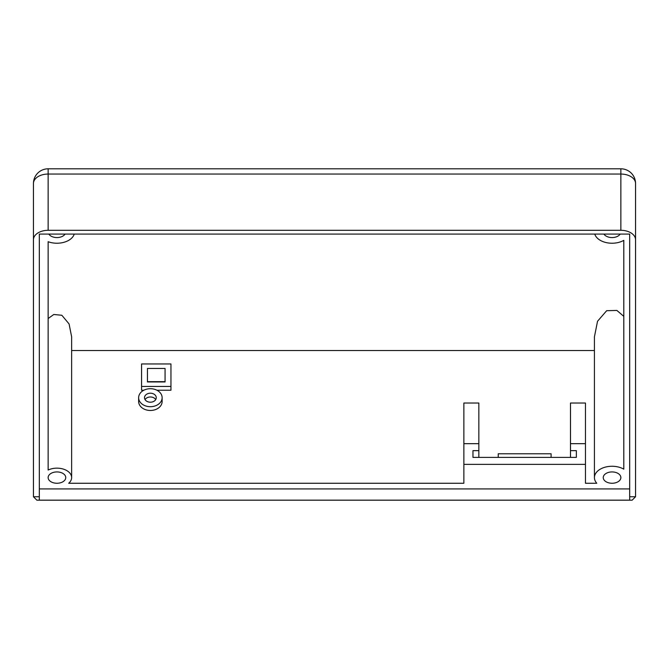 <?xml version="1.0" encoding="UTF-8"?>
<svg xmlns="http://www.w3.org/2000/svg" width="669" height="669" viewBox="0 0 669 669"><rect width="100%" height="100%" fill="white"/><g stroke="black" fill="none" stroke-linecap="round" stroke-linejoin="round"><path stroke-width="1" d="M145.048 399.594A5.87 4.499 180 0 1 150.383 396.985A5.87 4.499 180 0 1 155.718 399.594M150.383 393.205A5.87 4.499 0 0 0 144.512 397.704A5.87 4.499 0 0 0 150.383 402.203A5.87 4.499 0 0 0 156.262 397.704A5.87 4.499 0 0 0 150.383 393.205M150.383 406.702A11.749 8.998 0 0 0 162.132 397.704A11.749 8.998 0 0 0 150.383 388.706A11.749 8.998 0 0 0 138.634 397.704A11.749 8.998 0 0 0 150.383 406.702M138.634 397.704L138.634 401.484A11.749 8.998 0 0 0 150.383 410.482A11.749 8.998 0 0 0 162.132 401.484L162.132 397.704M594.758 234.075A17.62 11.331 180 0 0 612.051 243.232A17.62 11.331 180 0 0 623.801 240.347L623.801 316.37L616.885 310.441L606.674 310.7L597.534 321.262L594.432 336.808L594.432 477.599A17.62 11.331 0 0 1 604.86 467.255A17.62 11.331 0 0 1 623.801 469.153L623.801 240.347M603.915 234.075A8.814 5.661 180 0 0 612.051 237.57A8.814 5.661 180 0 0 620.188 234.075M48.135 241.71L48.135 470.039A14.685 9.441 0 0 1 63.513 469.153A14.685 9.441 0 0 1 71.633 477.599L71.633 336.808L69.083 323.938L61.841 315.266L53.804 314.489L48.135 318.528L48.135 241.71A17.62 11.331 180 0 0 56.949 243.232A17.62 11.331 180 0 0 74.242 234.075M48.812 234.075A8.814 5.661 180 0 0 56.949 237.57A8.814 5.661 180 0 0 65.085 234.075M612.051 483.261A8.814 5.661 0 0 1 603.246 477.599A8.814 5.661 0 0 1 612.051 471.929A8.814 5.661 0 0 1 620.865 477.599A8.814 5.661 0 0 1 612.051 483.261M56.949 483.261A8.814 5.661 0 0 1 48.135 477.599A8.814 5.661 0 0 1 56.949 471.929A8.814 5.661 0 0 1 65.754 477.599A8.814 5.661 0 0 1 56.949 483.261M463.868 443.672L463.868 403.022L478.845 403.022L478.845 443.672L463.868 443.672L463.868 464.378L585.459 464.378L585.459 483.261L596.79 483.261A17.62 11.331 0 0 1 594.432 477.599M594.432 350.514L71.633 350.514M71.633 477.599A14.685 9.441 0 0 1 68.698 483.261L463.868 483.261L463.868 464.378M551.097 457.395L551.097 453.774L498.229 453.774L498.229 457.395M141.569 386.456L170.946 386.456L170.946 363.953L141.569 363.953L141.569 390.228L143.835 390.228M156.931 390.228L170.946 390.228L170.946 386.456M576.352 457.395L576.352 450.647L576.352 457.395L472.966 457.395L472.966 450.647L478.845 450.647L478.845 457.395M472.966 457.395L472.966 450.647M635.55 239.736A14.685 9.441 180 0 0 620.865 230.303L620.865 174.049L48.135 174.049L48.135 168.805L620.865 168.805A14.685 14.685 0 0 1 635.55 183.49L635.55 496.758L632.113 500.195L36.887 500.195L33.45 496.758L33.45 183.49A14.685 14.685 0 0 1 48.135 168.805A14.685 14.685 0 0 0 33.45 183.49A14.685 9.441 180 0 1 48.135 174.049L48.135 230.303A14.685 9.441 180 0 0 33.45 239.736M620.865 230.303L48.135 230.303M39.32 234.075L39.32 500.169L629.68 500.169L629.68 234.075L39.32 234.075L39.32 488.922L629.68 488.922L629.68 234.075M165.067 381.673L147.448 381.673M620.865 174.049A14.685 9.441 -0 0 1 635.55 183.49A14.685 14.685 0 0 0 620.865 168.805L620.865 174.049M147.448 368.452L147.448 381.957L165.067 381.957L165.067 368.452L147.448 368.452M570.481 443.672L570.481 403.022L585.459 403.022L585.459 443.672L570.481 443.672L570.481 457.395M570.481 450.647L576.352 450.647M478.845 450.647L478.845 443.672M585.459 464.378L585.459 443.672M33.45 496.758L39.32 496.758M629.68 496.758L635.55 496.758"/></g></svg>
